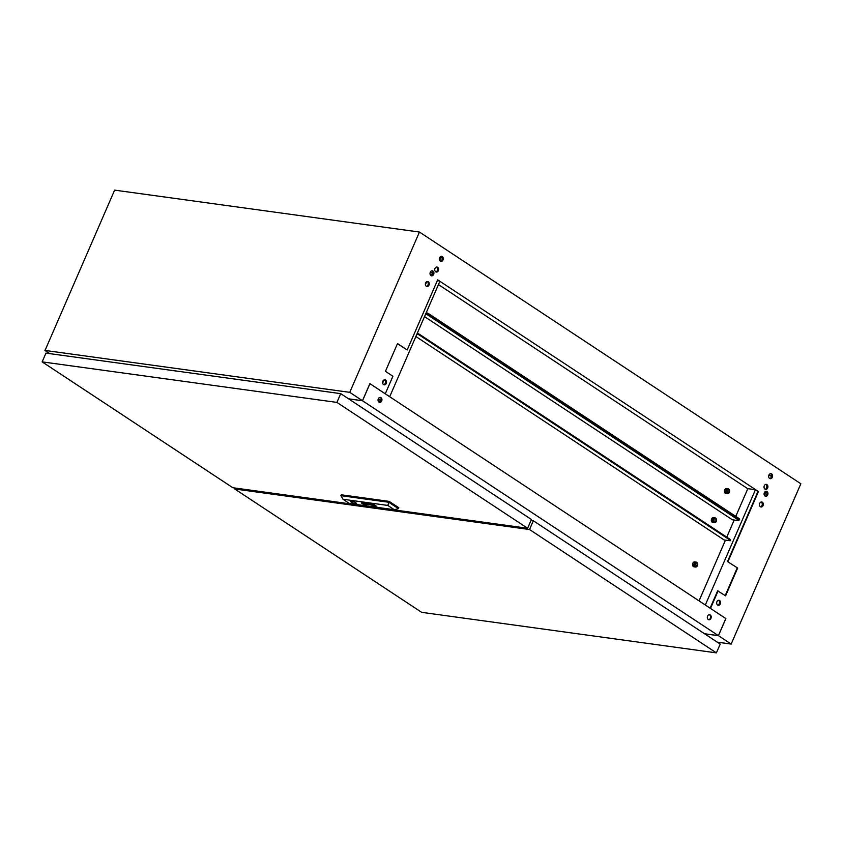 <?xml version="1.0" encoding="UTF-8"?>
<svg xmlns="http://www.w3.org/2000/svg" width="843" height="843" viewBox="0 0 843 843"><rect width="100%" height="100%" fill="white"/><g stroke="black" fill="none" stroke-linecap="round" stroke-linejoin="round"><path stroke-width="1.26" d="M439.635 260.287L441.658 256.683M385.567 380.056A2.529 1.939 -82.2 0 1 386.41 383.028A2.529 1.939 -82.2 0 1 384.229 384.84A2.529 1.939 -82.2 0 1 383.597 384.587A2.529 1.939 -82.2 0 1 382.743 381.626A2.529 1.939 -82.2 0 1 384.924 379.814A2.529 1.939 -82.2 0 1 385.567 380.056M384.693 379.803A2.529 1.939 -82.2 0 1 385.103 379.993A2.529 1.939 -82.2 0 1 385.989 382.817A2.529 1.939 -82.2 0 1 384.008 384.787M428.318 281.741A2.529 1.939 -82.2 0 1 429.161 284.713A2.529 1.939 -82.2 0 1 426.979 286.515A2.529 1.939 -82.2 0 1 426.347 286.272A2.529 1.939 -82.2 0 1 425.494 283.311A2.529 1.939 -82.2 0 1 427.675 281.499A2.529 1.939 -82.2 0 1 428.318 281.741M427.443 281.488A2.529 1.939 -82.2 0 1 427.854 281.678A2.529 1.939 -82.2 0 1 428.739 284.502A2.529 1.939 -82.2 0 1 426.758 286.472M432.954 271.056A2.529 1.939 -82.2 0 1 433.808 274.017A2.529 1.939 -82.2 0 1 431.627 275.83A2.529 1.939 -82.2 0 1 430.984 275.587A2.529 1.939 -82.2 0 1 430.141 272.626A2.529 1.939 -82.2 0 1 432.322 270.814A2.529 1.939 -82.2 0 1 432.954 271.056M432.09 270.803A2.529 1.939 -82.2 0 1 432.501 270.993A2.529 1.939 -82.2 0 1 433.386 273.817A2.529 1.939 -82.2 0 1 431.405 275.787M437.665 267.284A2.529 1.939 -82.2 0 1 438.508 270.255A2.529 1.939 -82.2 0 1 436.337 272.068A2.529 1.939 -82.2 0 1 435.694 271.815A2.529 1.939 -82.2 0 1 434.851 268.854A2.529 1.939 -82.2 0 1 437.022 267.041A2.529 1.939 -82.2 0 1 437.665 267.284M436.79 267.031A2.529 1.939 -82.2 0 1 437.211 267.22A2.529 1.939 -82.2 0 1 438.097 270.045A2.529 1.939 -82.2 0 1 436.105 272.015M442.312 256.599A2.529 1.939 -82.2 0 1 443.155 259.57A2.529 1.939 -82.2 0 1 440.984 261.372A2.529 1.939 -82.2 0 1 440.341 261.13A2.529 1.939 -82.2 0 1 439.498 258.169A2.529 1.939 -82.2 0 1 441.669 256.356A2.529 1.939 -82.2 0 1 442.312 256.599M441.437 256.346A2.529 1.939 -82.2 0 1 441.858 256.535A2.529 1.939 -82.2 0 1 442.733 259.359A2.529 1.939 -82.2 0 1 440.752 261.33M717.635 605.063A2.529 1.939 97.8 0 0 718.278 605.306A2.529 1.939 97.8 0 0 720.459 603.493A2.529 1.939 97.8 0 0 719.606 600.532A2.529 1.939 97.8 0 0 718.974 600.279A2.529 1.939 97.8 0 0 716.792 602.092A2.529 1.939 97.8 0 0 717.635 605.063M718.057 605.253A2.529 1.939 97.8 0 0 720.038 603.282A2.529 1.939 97.8 0 0 719.153 600.469A2.529 1.939 97.8 0 0 718.742 600.269M760.386 506.738A2.529 1.939 97.8 0 0 761.029 506.991A2.529 1.939 97.8 0 0 763.2 505.178A2.529 1.939 97.8 0 0 762.357 502.207A2.529 1.939 97.8 0 0 761.714 501.964A2.529 1.939 97.8 0 0 759.543 503.777A2.529 1.939 97.8 0 0 760.386 506.738M760.797 506.938A2.529 1.939 97.8 0 0 762.789 504.968A2.529 1.939 97.8 0 0 761.903 502.154A2.529 1.939 97.8 0 0 761.482 501.954M765.033 496.053A2.529 1.939 97.8 0 0 765.676 496.306A2.529 1.939 97.8 0 0 767.847 494.493A2.529 1.939 97.8 0 0 767.004 491.522A2.529 1.939 97.8 0 0 766.361 491.279A2.529 1.939 97.8 0 0 764.19 493.092A2.529 1.939 97.8 0 0 765.033 496.053M765.444 496.253A2.529 1.939 97.8 0 0 767.425 494.283A2.529 1.939 97.8 0 0 766.55 491.458A2.529 1.939 97.8 0 0 766.129 491.269M764.97 489.14A2.529 1.939 97.8 0 0 765.613 489.383A2.529 1.939 97.8 0 0 767.794 487.57A2.529 1.939 97.8 0 0 766.94 484.609A2.529 1.939 97.8 0 0 766.308 484.367A2.529 1.939 97.8 0 0 764.127 486.179A2.529 1.939 97.8 0 0 764.97 489.14M765.391 489.33A2.529 1.939 97.8 0 0 767.372 487.359A2.529 1.939 97.8 0 0 766.487 484.546A2.529 1.939 97.8 0 0 766.076 484.356M769.617 478.455A2.529 1.939 97.8 0 0 770.26 478.698A2.529 1.939 97.8 0 0 772.441 476.885A2.529 1.939 97.8 0 0 771.587 473.924A2.529 1.939 97.8 0 0 770.955 473.682A2.529 1.939 97.8 0 0 768.774 475.494A2.529 1.939 97.8 0 0 769.617 478.455M770.038 478.645A2.529 1.939 97.8 0 0 772.019 476.674A2.529 1.939 97.8 0 0 771.134 473.861A2.529 1.939 97.8 0 0 770.723 473.661M439.772 281.562L437.612 280.034M397.432 343.733L407.201 349.95L397.517 343.554L385.43 371.331L392.901 376.263L385.283 393.786L369.898 383.639L362.458 400.731L349.75 392.343L419.445 232.046L114.627 190.128L45.311 349.803M710.112 608.182L717.656 590.838L725.581 595.832L737.657 568.045L727.509 561.586L737.657 568.045M725.201 595.58L737.203 567.982M438.455 284.576L747.636 488.634L755.254 489.678L757.994 491.48L727.509 561.586M717.267 642.155L731.155 644.063L800.85 483.766L419.445 232.046M704.558 633.767L718.436 635.675L731.155 644.063M718.436 635.675L725.876 618.583L710.491 608.425L718.11 590.901M369.887 383.66L725.876 618.583M407.201 349.95L437.686 279.844L758.447 491.543L727.962 561.649M49.779 353.639L44.932 350.425L45.227 349.75M348.58 398.823L362.458 400.731M44.932 350.425L349.75 392.343M439.403 259.507L440.12 260.213M384.577 379.814A2.75 2.107 -82.2 0 1 385.441 382.448A2.75 2.107 -82.2 0 1 383.902 384.745M427.327 281.488A2.75 2.107 -82.2 0 1 428.191 284.133A2.75 2.107 -82.2 0 1 426.642 286.43M431.974 270.803A2.75 2.107 -82.2 0 1 432.838 273.438A2.75 2.107 -82.2 0 1 431.289 275.745M436.674 267.041A2.75 2.107 -82.2 0 1 437.549 269.676A2.75 2.107 -82.2 0 1 436 271.973M441.321 256.346A2.75 2.107 -82.2 0 1 442.196 258.991A2.75 2.107 -82.2 0 1 440.647 261.288M439.804 281.478L389.698 396.705M430.257 274.67L432.417 274.692M431.943 274.375L430.436 275.029M426.727 281.667L425.42 284.692M383.976 379.982L382.669 383.007M709.311 614.726A2.529 1.939 -82.2 0 1 710.343 618.277A2.529 1.939 -82.2 0 1 708.626 619.689M707.583 616.138A2.529 1.939 -82.2 0 1 709.616 614.737A2.529 1.939 -82.2 0 1 710.955 618.362A2.529 1.939 -82.2 0 1 708.921 619.763A2.529 1.939 -82.2 0 1 707.583 616.138M380.024 397.411A2.529 1.939 -82.2 0 1 381.068 400.952A2.529 1.939 -82.2 0 1 379.35 402.364M378.307 398.813A2.529 1.939 -82.2 0 1 380.341 397.422A2.529 1.939 -82.2 0 1 381.679 401.036A2.529 1.939 -82.2 0 1 379.645 402.438A2.529 1.939 -82.2 0 1 378.307 398.813M369.94 383.67L362.511 400.762L718.394 635.643L725.823 618.551M348.623 398.855L362.511 400.762M704.506 633.736L718.394 635.643M525.052 528.909L523.145 527.655M525.842 529.014L523.935 527.76M378.275 398.887L381.141 400.783M381.226 400.52L378.391 398.644M761.366 501.964A2.75 2.107 -82.2 0 1 762.241 504.599A2.75 2.107 -82.2 0 1 760.692 506.896M765.96 484.356A2.75 2.107 -82.2 0 1 766.824 486.991A2.75 2.107 -82.2 0 1 765.275 489.298M770.607 473.671A2.75 2.107 -82.2 0 1 771.471 476.306A2.75 2.107 -82.2 0 1 769.922 478.613M766.013 491.279A2.75 2.107 -82.2 0 1 766.888 493.914A2.75 2.107 -82.2 0 1 765.339 496.211M718.626 600.279A2.75 2.107 -82.2 0 1 719.49 602.914A2.75 2.107 -82.2 0 1 717.941 605.211M771.44 476.485L769.016 474.883M761.619 502.207L762.198 503.387M766.266 491.522L764.517 495.536M705.317 605.011L755.412 489.783M699.037 600.869L725.454 540.131M726.761 537.117L734.19 520.036M735.77 516.38L747.825 488.655M248.516 489.888L250.424 491.142M695.085 563.156A1.77 1.349 -82.2 0 1 694.737 565.727M696.508 562.987A1.77 1.349 -82.2 0 1 695.138 566.148A1.77 1.349 -82.2 0 1 696.508 562.987M694.853 566.791A2.487 1.907 -82.2 0 1 694.031 563.883A2.487 1.907 -82.2 0 1 696.16 562.102A2.487 1.907 -82.2 0 1 696.792 562.344A2.487 1.907 -82.2 0 1 697.625 565.253A2.487 1.907 -82.2 0 1 695.486 567.033A2.487 1.907 -82.2 0 1 694.853 566.791M696.16 562.102L694.79 561.912A2.487 1.907 97.8 0 0 692.651 563.693A2.487 1.907 97.8 0 0 693.483 566.601A2.487 1.907 97.8 0 0 694.116 566.844L695.486 567.033M416.958 334.018A2.392 0.527 23.5 0 1 419.466 335.145L729.669 539.878A2.392 0.527 23.5 0 1 730.344 540.616A2.392 0.527 23.5 0 1 729.732 540.711L724.095 539.941L415.873 336.515M380.372 401.921L378.054 400.393M380.204 402.048L378.086 400.657M417.243 333.375A2.392 0.527 23.5 0 1 419.74 334.492L729.954 539.235A2.392 0.527 23.5 0 1 730.618 539.973L730.344 540.616M713.863 518.856A1.77 1.349 -82.2 0 1 713.515 521.417M715.296 518.677A1.77 1.349 -82.2 0 1 713.916 521.849A1.77 1.349 -82.2 0 1 715.296 518.677M713.642 522.481A2.487 1.907 -82.2 0 1 712.809 519.573A2.487 1.907 -82.2 0 1 714.938 517.802A2.487 1.907 -82.2 0 1 715.57 518.045A2.487 1.907 -82.2 0 1 716.402 520.953A2.487 1.907 -82.2 0 1 714.263 522.723A2.487 1.907 -82.2 0 1 713.642 522.481M714.938 517.802L713.568 517.613A2.487 1.907 97.8 0 0 711.439 519.383A2.487 1.907 97.8 0 0 712.261 522.291A2.487 1.907 97.8 0 0 712.893 522.534L714.263 522.723M424.535 316.61L732.377 519.783L738.015 520.563A2.392 0.527 -156.5 0 0 738.616 520.468A2.392 0.527 -156.5 0 0 737.952 519.72L427.749 314.987A2.392 0.527 -156.5 0 0 425.673 313.996M425.947 313.354A2.392 0.527 23.5 0 1 428.023 314.344L738.236 519.077A2.392 0.527 23.5 0 1 738.9 519.825L738.616 520.468M726.961 489.846A1.77 1.349 -82.2 0 1 726.613 492.417M728.384 489.678A1.77 1.349 -82.2 0 1 727.014 492.839A1.77 1.349 -82.2 0 1 728.384 489.678M726.729 493.482A2.487 1.907 -82.2 0 1 725.907 490.573A2.487 1.907 -82.2 0 1 728.036 488.792A2.487 1.907 -82.2 0 1 728.668 489.035A2.487 1.907 -82.2 0 1 729.501 491.943A2.487 1.907 -82.2 0 1 727.361 493.724A2.487 1.907 -82.2 0 1 726.729 493.482M728.036 488.792L726.666 488.603A2.487 1.907 97.8 0 0 724.527 490.384A2.487 1.907 97.8 0 0 725.359 493.292A2.487 1.907 97.8 0 0 725.992 493.534L727.361 493.724M430.32 272.152A2.392 1.834 97.8 0 1 430.784 272.363L432.796 273.69M738.826 519.983A2.392 0.527 -156.5 0 0 739.353 519.889A2.392 0.527 -156.5 0 0 738.689 519.14L428.476 314.407A2.392 0.527 -156.5 0 0 425.978 313.28M739.353 519.889L739.638 519.235A2.392 0.527 -156.5 0 0 738.974 518.498L428.76 313.765A2.392 0.527 -156.5 0 0 426.263 312.637M365.535 503.134L366.579 503.851A5.975 1.328 23.5 0 1 366.515 503.851L366.705 503.977A4.341 0.959 -156.5 0 0 366.884 503.988L365.535 503.134M365.493 503.123L366.663 503.714M370.604 503.829L371.816 504.683A5.406 1.201 -156.5 0 0 372.016 504.683L371.816 504.514M369.856 503.745L371.426 504.831A25.29 5.606 -156.5 0 0 371.563 504.915L371.647 504.968A4.057 0.896 -156.5 0 0 371.731 505.01L372.353 505.263A3.667 0.811 -156.5 0 0 372.448 505.284L372.543 505.305A9.284 2.055 -156.5 0 0 372.627 505.315L372.732 505.336A2.792 0.622 -156.5 0 0 372.88 505.347L371.331 504.546A4.837 1.075 23.5 0 1 371.162 504.525L369.856 503.745M363.386 503.239L363.375 503.239A2.613 0.58 -156.5 0 0 363.154 503.229L363.396 503.387A24.289 5.385 23.5 0 1 363.575 503.397A2.434 0.537 23.5 0 1 363.702 503.408L364.123 503.598A3.73 0.822 23.5 0 1 364.482 503.808A27.113 6.006 23.5 0 1 364.84 504.009A4.731 1.054 23.5 0 1 365.156 504.198L365.177 504.314A5.016 1.117 23.5 0 1 364.819 504.325L365.051 504.483A2.634 0.58 -156.5 0 0 365.209 504.472A16.923 3.751 -156.5 0 0 365.335 504.441L365.356 504.219A3.762 0.832 -156.5 0 0 365.135 504.082A2.508 0.558 -156.5 0 0 364.956 503.977A6.923 1.528 -156.5 0 0 364.534 503.756A3.098 0.685 -156.5 0 0 364.018 503.492L363.386 503.239M363.238 503.229L363.417 503.345A24.289 5.385 23.5 0 1 363.596 503.355A2.434 0.537 23.5 0 1 363.723 503.366L364.134 503.556A3.73 0.822 23.5 0 1 364.503 503.756A27.113 6.006 23.5 0 1 364.861 503.966A4.731 1.054 23.5 0 1 365.167 504.156L365.24 504.209M362.743 502.913L363.565 503.176A2.424 0.537 23.5 0 1 364.144 503.419A2.824 0.622 23.5 0 1 364.745 503.714A4.858 1.075 23.5 0 1 365.209 503.966L365.725 504.483A4.563 1.012 23.5 0 1 365.609 504.599L365.483 504.63A7.882 1.749 23.5 0 1 365.304 504.651L365.556 504.82A2.94 0.653 -156.5 0 0 365.999 504.704A2.677 0.59 -156.5 0 0 366.02 504.683A2.677 0.59 -156.5 0 0 365.978 504.472L365.335 503.988A3.361 0.748 -156.5 0 0 364.608 503.598A2.761 0.611 -156.5 0 0 363.902 503.282L363.544 503.218A2.424 0.537 23.5 0 1 364.123 503.461A2.824 0.622 23.5 0 1 364.734 503.756A4.858 1.075 23.5 0 1 365.198 504.009L365.746 504.451M362.3 502.607L363.459 502.976A2.898 0.643 23.5 0 1 364.587 503.44A2.856 0.632 23.5 0 1 365.704 504.04L366.273 504.567A2.75 0.611 23.5 0 1 366.357 504.841A2.961 0.653 23.5 0 1 366.178 504.968A2.824 0.622 23.5 0 1 365.809 504.978L366.052 505.136A2.908 0.643 -156.5 0 0 366.716 505.01A2.908 0.643 -156.5 0 0 365.209 503.703A2.908 0.643 -156.5 0 0 362.184 502.597L363.449 503.018A2.898 0.643 23.5 0 1 364.566 503.482A2.856 0.632 23.5 0 1 365.683 504.082L366.294 504.525A2.75 0.611 23.5 0 1 366.378 504.799A2.75 0.611 23.5 0 1 366.368 504.82L366.368 504.831M355.735 503.914A3.467 0.769 -156.5 0 0 356.6 503.777A3.467 0.769 -156.5 0 0 354.755 502.186A3.467 0.769 -156.5 0 0 351.12 500.879A3.467 0.769 -156.5 0 0 350.245 501.016A3.467 0.769 -156.5 0 0 352.089 502.607A3.467 0.769 -156.5 0 0 355.735 503.914M350.277 500.974A3.467 0.769 -156.5 0 0 352.216 502.565A3.467 0.769 -156.5 0 0 355.767 503.829A3.467 0.769 -156.5 0 0 356.621 503.735M336.915 402.406L42.15 361.868L232.847 487.728L527.613 528.266L336.915 402.406L340.72 393.639L531.427 519.499L527.613 528.266M42.15 361.868L45.965 353.112L340.72 393.639M387.833 505.431L343.017 499.267L349.508 503.556L394.313 509.709L387.833 505.431L388.781 502.259L340.92 495.684L341.299 494.809L389.16 501.385L388.781 502.259L398.444 508.635L398.823 507.76L389.16 501.385M365.156 503.197L366.241 504.072A2.571 0.569 -156.5 0 0 366.473 504.23L368.001 504.588L366.568 504.167A5.743 1.275 23.5 0 1 366.452 504.093L365.156 503.197M364.671 503.039L366.252 504.03A2.571 0.569 -156.5 0 0 366.494 504.188L368.001 504.567M368.918 503.798L371.594 505.157L368.465 503.556L369.771 504.725L367.105 503.366L368.676 504.746L367.559 503.608L370.235 504.968L368.939 503.756L371.31 505.115M373.67 506.032L372.964 505.747L373.67 506.032M374.345 506.127L373.639 505.842L374.345 506.127M369.814 503.787L371.299 504.757M373.417 504.24L374.724 505.231A6.322 1.401 23.5 0 1 374.777 505.263L372.09 504.051L373.417 505.062A9.083 2.013 -156.5 0 0 373.544 505.147L376.789 506.464L373.417 504.24M371.932 504.03L373.428 505.02A9.083 2.013 -156.5 0 0 373.565 505.105L375.146 505.515A4.816 1.064 -156.5 0 0 375.146 505.526L375.135 505.568A4.816 1.064 -156.5 0 0 375.135 505.568L376.705 506.411M364.998 504.24L363.101 503.471L364.998 504.24M365.672 504.968L365.072 504.831A2.666 0.59 23.5 0 1 364.324 504.567A2.687 0.601 23.5 0 1 363.312 504.125A3.193 0.706 23.5 0 1 362.501 503.682L361.731 502.965A3.024 0.674 23.5 0 1 361.742 502.871A3.024 0.674 23.5 0 1 361.847 502.776A2.803 0.622 23.5 0 1 362.29 502.734L362.047 502.576A2.908 0.643 -156.5 0 0 361.384 502.702A2.908 0.643 -156.5 0 0 362.89 504.009A2.908 0.643 -156.5 0 0 365.915 505.126L365.672 504.968M365.198 504.651L364.229 504.367A2.392 0.527 23.5 0 1 364.06 504.293A2.74 0.611 23.5 0 1 363.797 504.167A3.583 0.79 23.5 0 1 363.449 503.998A3.246 0.717 23.5 0 1 362.89 503.692A6.27 1.391 23.5 0 1 362.711 503.587L362.374 503.218A7.545 1.675 23.5 0 1 362.437 503.145L362.553 503.102A23.962 5.311 23.5 0 1 362.659 503.071L362.543 502.892A3.372 0.748 -156.5 0 0 362.163 502.955A2.687 0.59 -156.5 0 0 362.079 503.039A2.687 0.59 -156.5 0 0 362.069 503.145L362.532 503.587A3.815 0.843 -156.5 0 0 362.933 503.819A2.455 0.548 -156.5 0 0 363.586 504.167A4.773 1.054 -156.5 0 0 364.092 504.388L365.198 504.651M364.703 504.325A118.347 26.217 23.5 0 1 364.524 504.314L364.187 504.219A2.603 0.58 23.5 0 1 364.081 504.167L363.976 504.114A11.718 2.592 23.5 0 1 363.807 504.019A3.604 0.801 23.5 0 1 363.554 503.872A106.829 23.667 23.5 0 1 363.259 503.703A4.552 1.012 23.5 0 1 362.922 503.492L362.901 503.408A3.572 0.79 23.5 0 1 363.08 503.387A6.934 1.538 23.5 0 1 363.28 503.387L363.048 503.229A4.668 1.033 -156.5 0 0 362.827 503.26A3.604 0.801 -156.5 0 0 362.743 503.282A2.761 0.611 -156.5 0 0 362.669 503.313L362.743 503.492A3.087 0.685 -156.5 0 0 362.911 503.598A2.603 0.58 -156.5 0 0 363.207 503.766A19.368 4.289 -156.5 0 0 363.491 503.924L363.712 504.04A7.324 1.623 -156.5 0 0 364.007 504.188L364.144 504.262A2.824 0.622 -156.5 0 0 364.345 504.346L364.756 504.472A20.053 4.447 -156.5 0 0 364.945 504.483L364.703 504.325M362.638 503.355L362.659 503.334A12.266 2.719 -156.5 0 0 362.638 503.345L362.753 503.45A3.087 0.685 -156.5 0 0 362.922 503.556A2.603 0.58 -156.5 0 0 363.228 503.724A19.368 4.289 -156.5 0 0 363.502 503.882L363.723 503.998A7.324 1.623 -156.5 0 0 364.028 504.146L364.165 504.219A2.824 0.622 -156.5 0 0 364.366 504.304L364.777 504.43A20.053 4.447 -156.5 0 0 364.871 504.441M340.92 495.684L343.017 499.267M394.313 509.709L398.444 508.635M365.894 504.989L366.052 505.136A2.908 0.643 -156.5 0 0 366.716 504.989M362.09 503.018A2.687 0.59 -156.5 0 0 362.09 503.102L362.553 503.545A3.815 0.843 -156.5 0 0 362.954 503.777A2.455 0.548 -156.5 0 0 363.607 504.125A4.773 1.054 -156.5 0 0 364.113 504.346L365.356 504.757M361.394 502.681A2.908 0.643 -156.5 0 0 362.88 503.956A2.908 0.643 -156.5 0 0 365.82 505.062M363.207 503.492L364.903 504.177M373.27 504.219L374.735 505.189A6.322 1.401 23.5 0 1 374.787 505.22L374.914 505.326M371.32 504.715L371.447 504.788A25.29 5.606 -156.5 0 0 371.573 504.873L371.658 504.925A4.057 0.896 -156.5 0 0 371.752 504.968L372.374 505.22A3.667 0.811 -156.5 0 0 372.469 505.242L372.553 505.263A9.284 2.055 -156.5 0 0 372.648 505.273L372.754 505.294A2.792 0.622 -156.5 0 0 372.901 505.305L373.091 505.294M367.559 503.608L370.172 504.915M367.19 503.376L368.844 504.725M368.539 503.566L369.771 504.725M531.016 520.447L533.324 520.763L720.217 644.105L716.402 652.872L529.52 529.52L234.754 488.993L421.648 612.334L716.402 652.872M235.165 488.055L234.754 488.993M533.324 520.763L529.52 529.52M419.74 334.492L419.466 335.145M729.669 539.878L729.954 539.235M428.023 314.344L427.749 314.987M737.952 519.72L738.236 519.077M738.689 519.14L738.974 518.498M428.76 313.765L428.476 314.407M248.474 489.878L250.382 491.142"/></g></svg>
